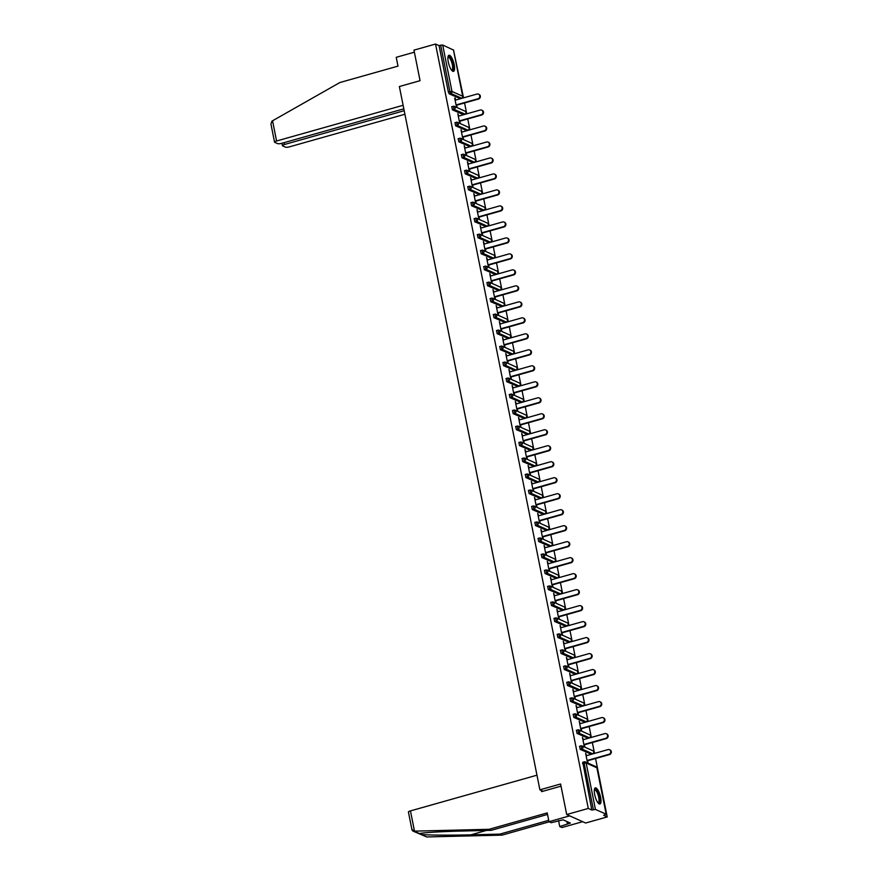 <?xml version="1.0" encoding="UTF-8"?>
<svg xmlns="http://www.w3.org/2000/svg" width="881" height="881" viewBox="0 0 881 881"><rect width="100%" height="100%" fill="white"/><g stroke="black" fill="none" stroke-linecap="round" stroke-linejoin="round"><path stroke-width="1.32" d="M600.589 797.261A8.392 2.566 74.2 0 0 595.358 787.867A8.392 2.566 74.2 0 0 594.675 794.618A8.392 2.566 74.2 0 0 599.906 804.012A8.392 2.566 74.2 0 0 600.589 797.261M454.189 64.632A8.392 2.566 74.2 0 0 448.958 55.239A8.392 2.566 74.2 0 0 448.286 61.989A8.392 2.566 74.2 0 0 453.517 71.383A8.392 2.566 74.2 0 0 454.189 64.632M607.218 816.929L603.683 815.343L606.172 814.22L595.446 809.43L591.823 810.035L588.277 808.45L566.703 814.54L585.645 823.019L607.218 816.929L595.556 758.508M594.532 753.409L592.351 742.529M591.338 737.419L589.158 726.539M588.145 721.429L585.964 710.549M584.951 705.439L582.77 694.558M581.746 689.449L579.577 678.568M578.553 673.458L576.383 662.578M575.359 657.468L573.19 646.588M572.165 641.478L569.996 630.598M568.972 625.488L566.791 614.608M565.778 609.509L563.598 598.617M562.585 593.519L560.404 582.627M559.391 577.529L557.21 566.648M556.186 561.538L554.017 550.658M552.993 545.548L550.823 534.668M549.799 529.558L547.63 518.678M546.605 513.568L544.436 502.688M543.412 497.578L541.242 486.697M540.218 481.588L538.038 470.707M537.025 465.597L534.844 454.717M533.831 449.607L531.65 438.727M530.626 433.628L528.457 422.737M527.433 417.638L525.263 406.758M524.239 401.648L522.07 390.768M521.045 385.658L518.876 374.777M517.852 369.668L515.682 358.787M514.658 353.677L512.478 342.797M511.465 337.687L509.284 326.807M508.271 321.697L506.09 310.817M505.077 305.707L502.897 294.827M501.873 289.717L499.703 278.837M498.679 273.727L496.51 262.846M495.485 257.748L493.316 246.856M492.292 241.757L490.122 230.877M489.098 225.767L486.918 214.887M485.905 209.777L483.724 198.897M482.711 193.787L480.53 182.907M479.517 177.797L477.337 166.916M476.313 161.807L474.143 150.926M473.119 145.817L470.95 134.936M469.925 129.826L467.756 118.946M466.732 113.836L464.562 102.956M463.538 97.857L454.001 52.309M566.703 814.54L560.591 784.002L539.899 789.839L543.026 791.237M539.899 789.839L399.368 86.525L420.061 80.689L413.96 50.14L435.533 44.05L439.079 45.636L448.352 92.064L449.938 91.624L440.654 45.184L439.079 45.636M440.654 45.184L442.703 45.03L453.473 50.052M588.277 808.45L435.533 44.05M456.556 107.372L454.706 98.11M457.129 107.625L456.633 105.191M455.62 100.093L455.191 97.967M591.823 810.035L582.804 762.329M460.19 98.584L449.233 93.86L448.352 92.064M591.184 754.136L580.227 749.412L579.61 746.339M587.99 738.146L577.033 733.421L576.416 730.349M584.797 722.156L573.839 717.431L573.223 714.359M581.592 706.166L570.635 701.441L570.029 698.369M578.399 690.186L567.441 685.451L566.835 682.379M575.205 674.196L564.247 669.461L563.631 666.388M572.011 658.206L561.054 653.471L560.437 650.398M568.818 642.216L557.86 637.481L557.244 634.408M565.624 626.226L554.667 621.501L554.05 618.418M562.43 610.236L551.473 605.511L550.856 602.428M559.237 594.246L548.279 589.521L547.663 586.449M556.032 578.255L545.086 573.531L544.469 570.459M552.839 562.265L541.881 557.541L541.275 554.468M549.645 546.275L538.687 541.551L538.071 538.478M546.451 530.285L535.494 525.561L534.877 522.488M543.258 514.306L532.3 509.57L531.684 506.498M540.064 498.316L529.107 493.58L528.49 490.508M536.87 482.325L525.913 477.59L525.296 474.518M533.677 466.335L522.719 461.611L522.103 458.527M530.472 450.345L519.526 445.621L518.909 442.537M527.279 434.355L516.321 429.631L515.715 426.547M524.085 418.365L513.127 413.641L512.522 410.568M520.891 402.375L509.934 397.65L509.317 394.578M517.698 386.385L506.74 381.66L506.123 378.588M514.504 370.394L503.547 365.67L502.93 362.598M511.31 354.404L500.353 349.68L499.736 346.607M508.117 338.425L497.159 333.69L496.543 330.617M504.923 322.435L493.966 317.7L493.349 314.627M501.718 306.445L490.761 301.709L490.155 298.637M498.525 290.455L487.567 285.73L486.962 282.647M495.331 274.465L484.374 269.74L483.757 266.657M492.138 258.474L481.18 253.75L480.563 250.667M488.944 242.484L477.987 237.76L477.37 234.687M485.75 226.494L474.793 221.77L474.176 218.697M482.557 210.504L471.599 205.78L470.983 202.707M479.363 194.514L468.406 189.789L467.789 186.717M476.158 178.535L465.212 173.799L464.595 170.727M472.965 162.544L462.007 157.809L461.402 154.737M469.771 146.554L458.814 141.819L458.197 138.746M466.578 130.564L455.62 125.829L455.003 122.756M463.384 114.574L452.427 109.85L451.81 106.766M458.814 116.072L457.823 113.704L459.75 123.362M460.323 123.615L459.838 121.182M462.007 132.062L461.016 129.694L462.943 139.352M463.516 139.605L463.032 137.172M465.201 148.052L464.21 145.684L466.137 155.342M466.71 155.596L466.225 153.162M468.395 164.042L467.404 161.675L469.331 171.332M469.903 171.586L469.419 169.152M471.588 180.032L470.597 177.665L472.535 187.323M473.097 187.576L472.612 185.142M474.793 196.023L473.791 193.644L475.729 203.313M476.291 203.566L475.806 201.132M477.987 212.013L476.995 209.634L478.923 219.303M479.484 219.556L479 217.122M481.18 228.003L480.189 225.624L482.116 235.282M482.689 235.546L482.193 233.113M484.374 243.993L483.383 241.614L485.31 251.272M485.883 251.526L485.398 249.092M487.567 259.983L486.576 257.604L488.503 267.262M489.076 267.516L488.592 265.082M490.761 275.962L489.77 273.595L491.697 283.253M492.27 283.506L491.785 281.072M493.955 291.952L492.964 289.585L494.891 299.243M495.463 299.496L494.979 297.062M497.148 307.943L496.157 305.575L498.095 315.233M498.657 315.486L498.172 313.052M500.342 323.933L499.351 321.565L501.289 331.223M501.851 331.476L501.366 329.042M503.547 339.923L502.555 337.555L504.483 347.213M505.044 347.466L504.56 345.033M506.74 355.913L505.749 353.545L507.676 363.203M508.249 363.457L507.753 361.023M509.934 371.903L508.943 369.524L510.87 379.193M511.443 379.447L510.947 377.013M513.127 387.893L512.136 385.515L514.064 395.184M514.636 395.437L514.152 393.003M516.321 403.883L515.33 401.505L517.257 411.163M517.83 411.427L517.345 408.993M519.515 419.874L518.524 417.495L520.451 427.153M521.023 427.406L520.539 424.972M522.708 435.864L521.717 433.485L523.655 443.143M524.217 443.396L523.732 440.963M525.902 451.843L524.911 449.475L526.849 459.133M527.411 459.386L526.926 456.953M529.107 467.833L528.104 465.465L530.043 475.123M530.604 475.377L530.12 472.943M532.3 483.823L531.309 481.455L533.236 491.113M533.798 491.367L533.313 488.933M535.494 499.813L534.503 497.446L536.43 507.104M537.003 507.357L536.507 504.923M538.687 515.803L537.696 513.436L539.624 523.094M540.196 523.347L539.712 520.913M541.881 531.794L540.89 529.426L542.817 539.084M543.39 539.337L542.905 536.903M545.075 547.784L544.084 545.405L546.011 555.074M546.583 555.327L546.099 552.894M548.268 563.774L547.277 561.395L549.204 571.064M549.777 571.317L549.292 568.884M551.462 579.764L550.471 577.385L552.409 587.043M552.971 587.297L552.486 584.863M554.667 595.754L553.664 593.376L555.603 603.033M556.164 603.287L555.68 600.853M557.86 611.744L556.869 609.366L558.796 619.024M559.358 619.277L558.873 616.843M561.054 627.724L560.063 625.356L561.99 635.014M562.563 635.267L562.067 632.833M564.247 643.714L563.256 641.346L565.184 651.004M565.756 651.257L565.272 648.823M567.441 659.704L566.45 657.336L568.377 666.994M568.95 667.247L568.465 664.814M570.635 675.694L569.644 673.326L571.571 682.984M572.143 683.238L571.659 680.804M573.828 691.684L572.837 689.316L574.764 698.974M575.337 699.228L574.853 696.794M577.022 707.674L576.031 705.307L577.969 714.965M578.531 715.218L578.046 712.784M580.216 723.664L579.224 721.286L581.163 730.955M581.724 731.208L581.24 728.774M583.42 739.655L582.429 737.276L584.356 746.934M584.918 747.198L584.433 744.764M586.614 755.645L585.623 753.266L587.55 762.924M588.123 763.177L587.627 760.744M478.482 94.146L479.055 94.399A2.478 2.28 114.1 0 1 478.515 99.024L477.943 98.76A2.478 2.28 -65.9 0 0 478.482 94.146A2.478 2.28 -65.9 0 0 477.006 94.047L455.125 100.225M477.943 98.76L456.072 104.938M478.515 99.024L456.149 105.335M481.676 110.136L482.248 110.389A2.478 2.28 114.1 0 1 481.709 115.004L481.147 114.75A2.478 2.28 -65.9 0 0 481.676 110.136A2.478 2.28 -65.9 0 0 480.2 110.037L458.318 116.215M481.147 114.75L459.265 120.928M481.709 115.004L459.342 121.325M484.88 126.126L485.442 126.379A2.478 2.28 114.1 0 1 484.902 130.994L484.341 130.74A2.478 2.28 -65.9 0 0 484.88 126.126A2.478 2.28 -65.9 0 0 483.394 126.027L461.523 132.205M484.341 130.74L462.459 136.918M484.902 130.994L462.536 137.315M488.074 142.116L488.636 142.37A2.478 2.28 114.1 0 1 488.096 146.984L487.534 146.731A2.478 2.28 -65.9 0 0 488.074 142.116A2.478 2.28 -65.9 0 0 486.587 142.017L464.716 148.195M487.534 146.731L465.653 152.909M488.096 146.984L465.73 153.305M491.268 158.106L491.829 158.36A2.478 2.28 114.1 0 1 491.29 162.974L490.728 162.721A2.478 2.28 -65.9 0 0 491.268 158.106A2.478 2.28 -65.9 0 0 489.781 158.007L467.91 164.185M490.728 162.721L468.846 168.899M491.29 162.974L468.923 169.284M494.461 174.097L495.034 174.35A2.478 2.28 114.1 0 1 494.494 178.964L493.922 178.711A2.478 2.28 -65.9 0 0 494.461 174.097A2.478 2.28 -65.9 0 0 492.975 173.998L471.104 180.176M493.922 178.711L472.04 184.889M494.494 178.964L472.128 185.274M447.977 56.968A7.257 2.225 -105.8 0 1 451.975 61.064A7.257 2.225 -105.8 0 1 453.352 68.046A7.257 2.225 -105.8 0 1 451.777 70.425M451.557 70.161A6.718 2.059 74.2 0 0 451.777 70.139A6.718 2.059 74.2 0 0 451.369 61.384A6.718 2.059 74.2 0 0 448.132 57.199A6.718 2.059 74.2 0 0 447.933 57.298M453.032 71.372A8.336 2.544 74.2 0 0 452.195 60.701A8.336 2.544 74.2 0 0 448.55 55.492M594.367 789.596A7.257 2.225 -105.8 0 1 598.364 793.693A7.257 2.225 -105.8 0 1 599.752 800.675A7.257 2.225 -105.8 0 1 598.166 803.054M597.957 802.789A6.718 2.059 74.2 0 0 598.177 802.767A6.718 2.059 74.2 0 0 597.759 794.012A6.718 2.059 74.2 0 0 594.521 789.828A6.718 2.059 74.2 0 0 594.323 789.927M599.432 804.012A8.336 2.544 74.2 0 0 598.595 793.329A8.336 2.544 74.2 0 0 594.95 788.121M403.113 105.291L276.579 141.004A3.227 0.76 168.7 0 0 274.553 142.138A3.227 0.76 168.7 0 0 274.762 142.348L277.647 143.625A3.227 0.76 168.7 0 0 281.733 143.306L403.828 108.848M274.553 142.138L270.952 124.111L271.899 121.16L339.857 82.539L397.992 66.13L396.23 57.309L414.367 52.199M284.056 142.645L284.431 144.506A3.227 0.76 168.7 0 0 282.405 145.651A3.227 0.76 168.7 0 0 282.603 145.85L285.488 147.138A3.227 0.76 168.7 0 0 289.574 146.808L404.908 114.255M284.431 144.506L404.192 110.698M412.022 830.078L408.421 812.04A3.227 0.76 -11.3 0 1 410.447 810.905L414.488 831.135L412.771 831.014L426.701 836.95L502.071 835.122L499.835 834.12L548.698 820.332M547.53 814.44L491.312 830.309L462.327 831.025C441.634 831.466 420.281 832.798 419.411 833.69L421.063 834.428C425.611 835.188 450.389 835.386 470.861 834.836L499.835 834.12M419.763 833.569L413.773 831.168L412.033 829.307M491.312 830.309L489.076 829.307L547.222 812.899L548.973 821.72L569.677 815.872L582.671 821.687L561.968 827.523L559.743 826.532L570.37 823.085L563.058 819.815L551.209 822.711L548.973 821.72M414.488 831.135L489.076 829.307M558.565 820.64L559.743 826.532M502.071 835.122L549.204 821.819M536.97 775.192L410.447 810.905M561.021 786.16L541.617 791.634L541.386 790.51M566.935 821.555L567.408 823.922M497.655 190.087L498.228 190.34A2.478 2.28 114.1 0 1 497.688 194.954L497.115 194.701A2.478 2.28 -65.9 0 0 497.655 190.087A2.478 2.28 -65.9 0 0 496.179 189.988L474.297 196.166M497.115 194.701L475.244 200.879M497.688 194.954L475.322 201.264M500.849 206.077L501.421 206.33A2.478 2.28 114.1 0 1 500.882 210.944L500.309 210.691A2.478 2.28 -65.9 0 0 500.849 206.077A2.478 2.28 -65.9 0 0 499.373 205.978L477.491 212.145M500.309 210.691L478.438 216.869M500.882 210.944L478.515 217.255M504.042 222.067L504.615 222.32A2.478 2.28 114.1 0 1 504.075 226.935L503.503 226.681A2.478 2.28 -65.9 0 0 504.042 222.067A2.478 2.28 -65.9 0 0 502.566 221.968L480.685 228.135M503.503 226.681L481.632 232.848M504.075 226.935L481.709 233.245M507.236 238.057L507.808 238.311A2.478 2.28 114.1 0 1 507.269 242.925L506.696 242.671A2.478 2.28 -65.9 0 0 507.236 238.057A2.478 2.28 -65.9 0 0 505.76 237.958L483.878 244.125M506.696 242.671L484.825 248.838M507.269 242.925L484.902 249.235M510.44 254.036L511.002 254.301A2.478 2.28 114.1 0 1 510.462 258.915L509.901 258.662A2.478 2.28 -65.9 0 0 510.44 254.036A2.478 2.28 -65.9 0 0 508.954 253.937L487.083 260.115M509.901 258.662L488.019 264.829M510.462 258.915L488.096 265.225M513.634 270.026L514.196 270.28A2.478 2.28 114.1 0 1 513.656 274.905L513.094 274.641A2.478 2.28 -65.9 0 0 513.634 270.026A2.478 2.28 -65.9 0 0 512.147 269.927L490.276 276.105M513.094 274.641L491.213 280.819M513.656 274.905L491.29 281.215M516.828 286.017L517.389 286.27A2.478 2.28 114.1 0 1 516.85 290.884L516.288 290.631A2.478 2.28 -65.9 0 0 516.828 286.017A2.478 2.28 -65.9 0 0 515.341 285.918L493.47 292.096M516.288 290.631L494.406 296.809M516.85 290.884L494.483 297.205M520.021 302.007L520.583 302.26A2.478 2.28 114.1 0 1 520.054 306.874L519.482 306.621A2.478 2.28 -65.9 0 0 520.021 302.007A2.478 2.28 -65.9 0 0 518.535 301.908L496.664 308.086M519.482 306.621L497.6 312.799M520.054 306.874L497.688 313.195M523.215 317.997L523.788 318.25A2.478 2.28 114.1 0 1 523.248 322.864L522.675 322.611A2.478 2.28 -65.9 0 0 523.215 317.997A2.478 2.28 -65.9 0 0 521.739 317.898L499.857 324.076M522.675 322.611L500.804 328.789M523.248 322.864L500.882 329.186M526.409 333.987L526.981 334.24A2.478 2.28 114.1 0 1 526.442 338.855L525.869 338.601A2.478 2.28 -65.9 0 0 526.409 333.987A2.478 2.28 -65.9 0 0 524.933 333.888L503.051 340.066M525.869 338.601L503.998 344.779M526.442 338.855L504.075 345.165M529.602 349.977L530.175 350.231A2.478 2.28 114.1 0 1 529.635 354.845L529.063 354.591A2.478 2.28 -65.9 0 0 529.602 349.977A2.478 2.28 -65.9 0 0 528.126 349.878L506.245 356.056M529.063 354.591L507.192 360.77M529.635 354.845L507.269 361.155M532.796 365.967L533.368 366.221A2.478 2.28 114.1 0 1 532.829 370.835L532.256 370.582A2.478 2.28 -65.9 0 0 532.796 365.967A2.478 2.28 -65.9 0 0 531.32 365.868L509.438 372.035M532.256 370.582L510.385 376.76M532.829 370.835L510.462 377.145M535.989 381.958L536.562 382.211A2.478 2.28 114.1 0 1 536.022 386.825L535.461 386.572A2.478 2.28 -65.9 0 0 535.989 381.958A2.478 2.28 -65.9 0 0 534.514 381.858L512.632 388.025M535.461 386.572L513.579 392.75M536.022 386.825L513.656 393.135M539.194 397.948L539.756 398.201A2.478 2.28 114.1 0 1 539.216 402.815L538.654 402.562A2.478 2.28 -65.9 0 0 539.194 397.948A2.478 2.28 -65.9 0 0 537.707 397.849L515.837 404.016M538.654 402.562L516.773 408.729M539.216 402.815L516.85 409.125M542.388 413.938L542.949 414.191A2.478 2.28 114.1 0 1 542.41 418.805L541.848 418.552A2.478 2.28 -65.9 0 0 542.388 413.938A2.478 2.28 -65.9 0 0 540.901 413.828L519.03 420.006M541.848 418.552L519.966 424.719M542.41 418.805L520.043 425.116M545.581 429.917L546.143 430.181A2.478 2.28 114.1 0 1 545.614 434.796L545.042 434.542A2.478 2.28 -65.9 0 0 545.581 429.917A2.478 2.28 -65.9 0 0 544.095 429.818L522.224 435.996M545.042 434.542L523.16 440.709M545.614 434.796L523.237 441.106M548.775 445.907L549.348 446.16A2.478 2.28 114.1 0 1 548.808 450.786L548.235 450.521A2.478 2.28 -65.9 0 0 548.775 445.907A2.478 2.28 -65.9 0 0 547.288 445.808L525.417 451.986M548.235 450.521L526.353 456.699M548.808 450.786L526.442 457.096M551.969 461.897L552.541 462.151A2.478 2.28 114.1 0 1 552.002 466.765L551.429 466.512A2.478 2.28 -65.9 0 0 551.969 461.897A2.478 2.28 -65.9 0 0 550.493 461.798L528.611 467.976M551.429 466.512L529.558 472.69M552.002 466.765L529.635 473.086M555.162 477.887L555.735 478.141A2.478 2.28 114.1 0 1 555.195 482.755L554.623 482.502A2.478 2.28 -65.9 0 0 555.162 477.887A2.478 2.28 -65.9 0 0 553.686 477.788L531.805 483.966M554.623 482.502L532.752 488.68M555.195 482.755L532.829 489.076M558.356 493.878L558.928 494.131A2.478 2.28 114.1 0 1 558.389 498.745L557.816 498.492A2.478 2.28 -65.9 0 0 558.356 493.878A2.478 2.28 -65.9 0 0 556.88 493.778L534.998 499.956M557.816 498.492L535.945 504.67M558.389 498.745L536.022 505.066M561.549 509.868L562.122 510.121A2.478 2.28 114.1 0 1 561.582 514.735L561.021 514.482A2.478 2.28 -65.9 0 0 561.549 509.868A2.478 2.28 -65.9 0 0 560.074 509.769L538.192 515.947M561.021 514.482L539.139 520.66M561.582 514.735L539.216 521.045M564.754 525.858L565.316 526.111A2.478 2.28 114.1 0 1 564.776 530.725L564.214 530.472A2.478 2.28 -65.9 0 0 564.754 525.858A2.478 2.28 -65.9 0 0 563.267 525.759L541.397 531.937M564.214 530.472L542.333 536.65M564.776 530.725L542.41 537.036M567.948 541.848L568.509 542.101A2.478 2.28 114.1 0 1 567.97 546.716L567.408 546.462A2.478 2.28 -65.9 0 0 567.948 541.848A2.478 2.28 -65.9 0 0 566.461 541.749L544.59 547.916M567.408 546.462L545.526 552.64M567.97 546.716L545.603 553.026M571.141 557.838L571.703 558.091A2.478 2.28 114.1 0 1 571.163 562.706L570.602 562.452A2.478 2.28 -65.9 0 0 571.141 557.838A2.478 2.28 -65.9 0 0 569.655 557.739L547.784 563.906M570.602 562.452L548.72 568.63M571.163 562.706L548.797 569.016M574.335 573.828L574.908 574.082A2.478 2.28 114.1 0 1 574.368 578.696L573.795 578.443A2.478 2.28 -65.9 0 0 574.335 573.828A2.478 2.28 -65.9 0 0 572.848 573.729L550.977 579.896M573.795 578.443L551.913 584.61M574.368 578.696L552.002 585.006M577.529 589.818L578.101 590.072A2.478 2.28 114.1 0 1 577.562 594.686L576.989 594.433A2.478 2.28 -65.9 0 0 577.529 589.818A2.478 2.28 -65.9 0 0 576.053 589.708L554.171 595.886M576.989 594.433L555.118 600.6M577.562 594.686L555.195 600.996M580.722 605.798L581.295 606.051A2.478 2.28 114.1 0 1 580.755 610.676L580.183 610.423A2.478 2.28 -65.9 0 0 580.722 605.798A2.478 2.28 -65.9 0 0 579.246 605.699L557.365 611.877M580.183 610.423L558.312 616.59M580.755 610.676L558.389 616.986M583.916 621.788L584.488 622.041A2.478 2.28 114.1 0 1 583.949 626.666L583.376 626.402A2.478 2.28 -65.9 0 0 583.916 621.788A2.478 2.28 -65.9 0 0 582.44 621.689L560.558 627.867M583.376 626.402L561.505 632.58M583.949 626.666L561.582 632.976M587.109 637.778L587.682 638.031A2.478 2.28 114.1 0 1 587.142 642.645L586.57 642.392A2.478 2.28 -65.9 0 0 587.109 637.778A2.478 2.28 -65.9 0 0 585.634 637.679L563.752 643.857M586.57 642.392L564.699 648.57M587.142 642.645L564.776 648.967M590.303 653.768L590.876 654.021A2.478 2.28 114.1 0 1 590.336 658.636L589.774 658.382A2.478 2.28 -65.9 0 0 590.303 653.768A2.478 2.28 -65.9 0 0 588.827 653.669L566.946 659.847M589.774 658.382L567.893 664.56M590.336 658.636L567.97 664.957M593.508 669.758L594.069 670.012A2.478 2.28 114.1 0 1 593.53 674.626L592.968 674.372A2.478 2.28 -65.9 0 0 593.508 669.758A2.478 2.28 -65.9 0 0 592.021 669.659L570.15 675.837M592.968 674.372L571.086 680.55M593.53 674.626L571.163 680.936M596.701 685.748L597.263 686.002A2.478 2.28 114.1 0 1 596.723 690.616L596.162 690.363A2.478 2.28 -65.9 0 0 596.701 685.748A2.478 2.28 -65.9 0 0 595.215 685.649L573.344 691.827M596.162 690.363L574.28 696.541M596.723 690.616L574.357 696.926M599.895 701.739L600.457 701.992A2.478 2.28 114.1 0 1 599.928 706.606L599.355 706.353A2.478 2.28 -65.9 0 0 599.895 701.739A2.478 2.28 -65.9 0 0 598.408 701.639L576.537 707.817M599.355 706.353L577.473 712.531M599.928 706.606L577.562 712.916M603.089 717.729L603.661 717.982A2.478 2.28 114.1 0 1 603.122 722.596L602.549 722.343A2.478 2.28 -65.9 0 0 603.089 717.729A2.478 2.28 -65.9 0 0 601.613 717.63L579.731 723.797M602.549 722.343L580.678 728.521M603.122 722.596L580.755 728.906M606.282 733.719L606.855 733.972A2.478 2.28 114.1 0 1 606.315 738.586L605.743 738.333A2.478 2.28 -65.9 0 0 606.282 733.719A2.478 2.28 -65.9 0 0 604.807 733.62L582.925 739.787M605.743 738.333L583.872 744.5M606.315 738.586L583.949 744.897M609.476 749.709L610.048 749.962A2.478 2.28 114.1 0 1 609.509 754.577L608.936 754.323A2.478 2.28 -65.9 0 0 609.476 749.709A2.478 2.28 -65.9 0 0 608 749.61L586.118 755.777M608.936 754.323L587.065 760.49M609.509 754.577L587.142 760.887M442.703 45.03L451.975 91.459L462.701 96.249L453.429 49.821M459.959 98.65L461.534 98.209L450.808 93.408L449.938 91.624L451.975 91.459A1.608 1.487 114.1 0 1 450.808 93.408L449.233 93.86M461.787 98.11L461.534 98.209A1.608 1.487 114.1 0 0 462.701 96.249L462.734 96.503M606.172 814.22L596.889 767.792L586.162 763.001L595.446 809.43M593.398 809.595L584.125 763.166L582.539 763.607M596.933 768.023L596.889 767.792A1.608 1.487 -65.9 0 0 596.074 766.734L585.347 761.944A1.608 1.487 -65.9 0 1 586.162 763.001L584.125 763.166L584.378 761.878A1.608 1.487 -65.9 0 1 585.347 761.944A1.608 1.608 0 0 0 584.246 761.867L582.671 762.307M463.153 114.64L464.728 114.189A1.608 1.487 114.1 0 0 465.895 112.239A1.608 1.487 -65.9 0 0 465.08 111.182L454.354 106.392A1.608 1.487 -65.9 0 0 453.385 106.326L454.001 109.398L452.427 109.85M464.981 114.101L454.001 109.398A1.608 1.487 114.1 0 0 455.18 107.449A1.608 1.487 -65.9 0 0 454.354 106.392A1.608 1.608 0 0 0 453.263 106.315L451.678 106.755M466.346 130.63L467.921 130.179L457.195 125.388L455.62 125.829M469.54 146.62L471.115 146.169L460.389 141.378L458.814 141.819M472.734 162.611L474.308 162.159L463.593 157.369L462.007 157.809M475.927 178.601L477.502 178.149L466.787 173.359L465.212 173.799M479.121 194.58L480.696 194.139L469.98 189.349L468.406 189.789M482.314 210.57L483.9 210.13L473.174 205.339L471.599 205.78M485.508 226.56L487.094 226.12L476.368 221.318L474.793 221.77M488.713 242.55L490.288 242.11L479.561 237.308L477.987 237.76M491.906 258.54L493.481 258.1L482.755 253.299L481.18 253.75M495.1 274.531L496.675 274.09L485.949 269.289L484.374 269.74M498.294 290.521L499.868 290.069L489.153 285.279L487.567 285.73M501.487 306.511L503.062 306.059L492.347 301.269L490.761 301.709M504.681 322.501L506.256 322.05L495.54 317.259L493.966 317.7M507.874 338.491L509.449 338.04L498.734 333.249L497.159 333.69M511.068 354.481L512.654 354.03L501.928 349.239L500.353 349.68M514.273 370.46L515.848 370.02L505.121 365.23L503.547 365.67M517.466 386.451L519.041 386.01L508.315 381.22L506.74 381.66M520.66 402.441L522.235 402L511.509 397.199L509.934 397.65M523.854 418.431L525.428 417.99L514.702 413.189L513.127 413.641M527.047 434.421L528.622 433.981L517.907 429.179L516.321 429.631M530.241 450.411L531.816 449.971L521.1 445.169L519.526 445.621M533.434 466.401L535.009 465.95L524.294 461.159L522.719 461.611M536.628 482.392L538.214 481.94L527.488 477.15L525.913 477.59M539.833 498.382L541.408 497.93L530.681 493.14L529.107 493.58M543.026 514.372L544.601 513.92L533.875 509.13L532.3 509.57M546.22 530.351L547.795 529.91L537.069 525.12L535.494 525.561M549.414 546.341L550.988 545.901L540.262 541.11L538.687 541.551M552.607 562.331L554.182 561.891L543.467 557.1L541.881 557.541M555.801 578.321L557.376 577.881L546.66 573.079L545.086 573.531M558.995 594.312L560.569 593.871L549.854 589.07L548.279 589.521M562.188 610.302L563.774 609.861L553.048 605.06L551.473 605.511M565.382 626.292L566.968 625.851L556.241 621.05L554.667 621.501M568.586 642.282L570.161 641.831L559.435 637.04L557.86 637.481M571.78 658.272L573.355 657.821L562.629 653.03L561.054 653.471M574.974 674.262L576.548 673.811L565.822 669.02L564.247 669.461M578.167 690.252L579.742 689.801L569.027 685.011L567.441 685.451M581.361 706.232L582.936 705.791L572.221 701.001L570.635 701.441M584.555 722.222L586.129 721.781L575.414 716.991L573.839 717.431M587.748 738.212L589.323 737.771L578.608 732.981L577.033 733.421M590.942 754.202L592.528 753.762L581.801 748.96L580.227 749.412M468.174 130.091L467.921 130.179A1.608 1.487 114.1 0 0 469.088 128.23A1.608 1.487 -65.9 0 0 468.274 127.172L457.547 122.382A1.608 1.487 -65.9 0 0 456.589 122.316L457.195 125.388A1.608 1.487 114.1 0 0 458.373 123.439A1.608 1.487 -65.9 0 0 457.547 122.382A1.608 1.608 0 0 0 456.457 122.294L454.871 122.745M471.368 146.081L471.115 146.169A1.608 1.487 114.1 0 0 472.282 144.22A1.608 1.487 -65.9 0 0 471.467 143.162L460.741 138.372A1.608 1.487 -65.9 0 0 459.783 138.306L460.389 141.378A1.608 1.487 114.1 0 0 461.567 139.418A1.608 1.487 -65.9 0 0 460.741 138.372A1.608 1.608 0 0 0 459.651 138.284L458.076 138.735M474.562 162.06L474.308 162.159A1.608 1.487 114.1 0 0 475.487 160.21A1.608 1.487 -65.9 0 0 474.661 159.153L463.935 154.362A1.608 1.487 -65.9 0 0 462.977 154.296L463.593 157.369A1.608 1.487 114.1 0 0 464.761 155.408A1.608 1.487 -65.9 0 0 463.935 154.362A1.608 1.608 0 0 0 462.844 154.274L461.27 154.726M477.755 178.05L477.502 178.149A1.608 1.487 114.1 0 0 478.68 176.2A1.608 1.487 -65.9 0 0 477.854 175.143L467.139 170.341A1.608 1.487 -65.9 0 0 466.17 170.286L466.787 173.359A1.608 1.487 114.1 0 0 467.954 171.399A1.608 1.487 -65.9 0 0 467.139 170.341A1.608 1.608 0 0 0 466.038 170.264L464.463 170.716M480.949 194.04L480.696 194.139A1.608 1.487 114.1 0 0 481.874 192.19A1.608 1.487 -65.9 0 0 481.048 191.133L470.333 186.332A1.608 1.487 -65.9 0 0 469.364 186.265L469.98 189.349A1.608 1.487 114.1 0 0 471.148 187.389A1.608 1.487 -65.9 0 0 470.333 186.332A1.608 1.608 0 0 0 469.232 186.254L467.657 186.695M484.154 210.03L483.9 210.13A1.608 1.487 114.1 0 0 485.068 208.169A1.608 1.487 -65.9 0 0 484.242 207.123L473.526 202.322A1.608 1.487 -65.9 0 0 472.557 202.256L473.174 205.339A1.608 1.487 114.1 0 0 474.341 203.379A1.608 1.487 -65.9 0 0 473.526 202.322A1.608 1.608 0 0 0 472.425 202.245L470.85 202.685M487.347 226.021L487.094 226.12A1.608 1.487 114.1 0 0 488.261 224.159A1.608 1.487 -65.9 0 0 487.446 223.113L476.72 218.312A1.608 1.487 -65.9 0 0 475.751 218.246L476.368 221.318A1.608 1.487 114.1 0 0 477.535 219.369A1.608 1.487 -65.9 0 0 476.72 218.312A1.608 1.608 0 0 0 475.619 218.235L474.044 218.675M490.541 242.011L490.288 242.11A1.608 1.487 114.1 0 0 491.455 240.15A1.608 1.487 -65.9 0 0 490.64 239.092L479.914 234.302A1.608 1.487 -65.9 0 0 478.945 234.236L479.561 237.308A1.608 1.487 114.1 0 0 480.729 235.359A1.608 1.487 -65.9 0 0 479.914 234.302A1.608 1.608 0 0 0 478.812 234.225L477.238 234.665M493.734 258.001L493.481 258.1A1.608 1.487 114.1 0 0 494.648 256.14A1.608 1.487 -65.9 0 0 493.834 255.083L483.107 250.292A1.608 1.487 -65.9 0 0 482.138 250.226L482.755 253.299A1.608 1.487 114.1 0 0 483.933 251.349A1.608 1.487 -65.9 0 0 483.107 250.292A1.608 1.608 0 0 0 482.017 250.215L480.431 250.656M496.928 273.991L496.675 274.09A1.608 1.487 114.1 0 0 497.842 272.13A1.608 1.487 -65.9 0 0 497.027 271.073L486.301 266.282A1.608 1.487 -65.9 0 0 485.343 266.216L485.949 269.289A1.608 1.487 114.1 0 0 487.127 267.339A1.608 1.487 -65.9 0 0 486.301 266.282A1.608 1.608 0 0 0 485.211 266.205L483.636 266.646M500.122 289.981L499.868 290.069A1.608 1.487 114.1 0 0 501.036 288.12A1.608 1.487 -65.9 0 0 500.221 287.063L489.495 282.272A1.608 1.487 -65.9 0 0 488.537 282.206L489.153 285.279A1.608 1.487 114.1 0 0 490.321 283.33A1.608 1.487 -65.9 0 0 489.495 282.272A1.608 1.608 0 0 0 488.404 282.195L486.83 282.636M503.315 305.971L503.062 306.059A1.608 1.487 114.1 0 0 504.24 304.11A1.608 1.487 -65.9 0 0 503.414 303.053L492.699 298.263A1.608 1.487 -65.9 0 0 491.73 298.196L492.347 301.269A1.608 1.487 114.1 0 0 493.514 299.32A1.608 1.487 -65.9 0 0 492.699 298.263A1.608 1.608 0 0 0 491.598 298.174L490.023 298.626M506.509 321.961L506.256 322.05A1.608 1.487 114.1 0 0 507.434 320.1A1.608 1.487 -65.9 0 0 506.608 319.043L495.893 314.253A1.608 1.487 -65.9 0 0 494.924 314.187L495.54 317.259A1.608 1.487 114.1 0 0 496.708 315.299A1.608 1.487 -65.9 0 0 495.893 314.253A1.608 1.608 0 0 0 494.792 314.165L493.217 314.616M509.703 337.941L509.449 338.04A1.608 1.487 114.1 0 0 510.628 336.09A1.608 1.487 -65.9 0 0 509.802 335.033L499.087 330.243A1.608 1.487 -65.9 0 0 498.117 330.177L498.734 333.249A1.608 1.487 114.1 0 0 499.901 331.289A1.608 1.487 -65.9 0 0 499.087 330.243A1.608 1.608 0 0 0 497.985 330.155L496.41 330.606M512.907 353.931L512.654 354.03A1.608 1.487 114.1 0 0 513.821 352.081A1.608 1.487 -65.9 0 0 513.006 351.023L502.28 346.222A1.608 1.487 -65.9 0 0 501.311 346.167L501.928 349.239A1.608 1.487 114.1 0 0 503.095 347.279A1.608 1.487 -65.9 0 0 502.28 346.222A1.608 1.608 0 0 0 501.179 346.145L499.604 346.596M516.101 369.921L515.848 370.02A1.608 1.487 114.1 0 0 517.015 368.071A1.608 1.487 -65.9 0 0 516.2 367.014L505.474 362.212A1.608 1.487 -65.9 0 0 504.505 362.146L505.121 365.23A1.608 1.487 114.1 0 0 506.289 363.269A1.608 1.487 -65.9 0 0 505.474 362.212A1.608 1.608 0 0 0 504.373 362.135L502.798 362.576M519.294 385.911L519.041 386.01A1.608 1.487 114.1 0 0 520.208 384.05A1.608 1.487 -65.9 0 0 519.394 383.004L508.667 378.202A1.608 1.487 -65.9 0 0 507.698 378.136L508.315 381.22A1.608 1.487 114.1 0 0 509.493 379.259A1.608 1.487 -65.9 0 0 508.667 378.202A1.608 1.608 0 0 0 507.577 378.125L505.991 378.566M522.488 401.901L522.235 402A1.608 1.487 114.1 0 0 523.402 400.04A1.608 1.487 -65.9 0 0 522.587 398.983L511.861 394.192A1.608 1.487 -65.9 0 0 510.903 394.126L511.509 397.199A1.608 1.487 114.1 0 0 512.687 395.25A1.608 1.487 -65.9 0 0 511.861 394.192A1.608 1.608 0 0 0 510.771 394.115L509.185 394.556M525.682 417.891L525.428 417.99A1.608 1.487 114.1 0 0 526.596 416.03A1.608 1.487 -65.9 0 0 525.781 414.973L515.055 410.183A1.608 1.487 -65.9 0 0 514.097 410.117L514.702 413.189A1.608 1.487 114.1 0 0 515.881 411.24A1.608 1.487 -65.9 0 0 515.055 410.183A1.608 1.608 0 0 0 513.964 410.106L512.39 410.546M528.875 433.881L528.622 433.981A1.608 1.487 114.1 0 0 529.8 432.02A1.608 1.487 -65.9 0 0 528.974 430.963L518.248 426.173A1.608 1.487 -65.9 0 0 517.29 426.107L517.907 429.179A1.608 1.487 114.1 0 0 519.074 427.23A1.608 1.487 -65.9 0 0 518.248 426.173A1.608 1.608 0 0 0 517.158 426.096L515.583 426.536M532.069 449.872L531.816 449.971A1.608 1.487 114.1 0 0 532.994 448.011A1.608 1.487 -65.9 0 0 532.168 446.953L521.453 442.163A1.608 1.487 -65.9 0 0 520.484 442.097L521.1 445.169A1.608 1.487 114.1 0 0 522.268 443.22A1.608 1.487 -65.9 0 0 521.453 442.163A1.608 1.608 0 0 0 520.352 442.086L518.777 442.526M535.263 465.862L535.009 465.95A1.608 1.487 114.1 0 0 536.188 464.001A1.608 1.487 -65.9 0 0 535.362 462.943L524.647 458.153A1.608 1.487 -65.9 0 0 523.677 458.087L524.294 461.159A1.608 1.487 114.1 0 0 525.461 459.21A1.608 1.487 -65.9 0 0 524.647 458.153A1.608 1.608 0 0 0 523.545 458.076L521.97 458.516M538.467 481.852L538.214 481.94A1.608 1.487 114.1 0 0 539.381 479.991A1.608 1.487 -65.9 0 0 538.555 478.934L527.84 474.143A1.608 1.487 -65.9 0 0 526.871 474.077L527.488 477.15A1.608 1.487 114.1 0 0 528.655 475.2A1.608 1.487 -65.9 0 0 527.84 474.143A1.608 1.608 0 0 0 526.739 474.055L525.164 474.507M541.661 497.842L541.408 497.93A1.608 1.487 114.1 0 0 542.575 495.981A1.608 1.487 -65.9 0 0 541.76 494.924L531.034 490.133A1.608 1.487 -65.9 0 0 530.065 490.067L530.681 493.14A1.608 1.487 114.1 0 0 531.849 491.18A1.608 1.487 -65.9 0 0 531.034 490.133A1.608 1.608 0 0 0 529.933 490.045L528.358 490.497M544.854 513.821L544.601 513.92A1.608 1.487 114.1 0 0 545.768 511.971A1.608 1.487 -65.9 0 0 544.954 510.914L534.227 506.112A1.608 1.487 -65.9 0 0 533.258 506.057L533.875 509.13A1.608 1.487 114.1 0 0 535.053 507.17A1.608 1.487 -65.9 0 0 534.227 506.112A1.608 1.608 0 0 0 533.137 506.035L531.551 506.487M548.048 529.811L547.795 529.91A1.608 1.487 114.1 0 0 548.962 527.961A1.608 1.487 -65.9 0 0 548.147 526.904L537.421 522.103A1.608 1.487 -65.9 0 0 536.463 522.048L537.069 525.12A1.608 1.487 114.1 0 0 538.247 523.16A1.608 1.487 -65.9 0 0 537.421 522.103A1.608 1.608 0 0 0 536.331 522.026L534.745 522.477M551.242 545.802L550.988 545.901A1.608 1.487 114.1 0 0 552.156 543.951A1.608 1.487 -65.9 0 0 551.341 542.894L540.615 538.093A1.608 1.487 -65.9 0 0 539.657 538.027L540.262 541.11A1.608 1.487 114.1 0 0 541.441 539.15A1.608 1.487 -65.9 0 0 540.615 538.093A1.608 1.608 0 0 0 539.524 538.016L537.95 538.456M554.435 561.792L554.182 561.891A1.608 1.487 114.1 0 0 555.36 559.931A1.608 1.487 -65.9 0 0 554.534 558.884L543.808 554.083A1.608 1.487 -65.9 0 0 542.85 554.017L543.467 557.1A1.608 1.487 114.1 0 0 544.634 555.14A1.608 1.487 -65.9 0 0 543.808 554.083A1.608 1.608 0 0 0 542.718 554.006L541.143 554.446M557.629 577.782L557.376 577.881A1.608 1.487 114.1 0 0 558.554 575.921A1.608 1.487 -65.9 0 0 557.728 574.864L547.013 570.073A1.608 1.487 -65.9 0 0 546.044 570.007L546.66 573.079A1.608 1.487 114.1 0 0 547.828 571.13A1.608 1.487 -65.9 0 0 547.013 570.073A1.608 1.608 0 0 0 545.912 569.996L544.337 570.436M560.823 593.772L560.569 593.871A1.608 1.487 114.1 0 0 561.748 591.911A1.608 1.487 -65.9 0 0 560.922 590.854L550.207 586.063A1.608 1.487 -65.9 0 0 549.237 585.997L549.854 589.07A1.608 1.487 114.1 0 0 551.021 587.12A1.608 1.487 -65.9 0 0 550.207 586.063A1.608 1.608 0 0 0 549.105 585.986L547.53 586.427M564.027 609.762L563.774 609.861A1.608 1.487 114.1 0 0 564.941 607.901A1.608 1.487 -65.9 0 0 564.115 606.844L553.4 602.053A1.608 1.487 -65.9 0 0 552.431 601.987L553.048 605.06A1.608 1.487 114.1 0 0 554.215 603.111A1.608 1.487 -65.9 0 0 553.4 602.053A1.608 1.608 0 0 0 552.299 601.976L550.724 602.417M567.221 625.752L566.968 625.851A1.608 1.487 114.1 0 0 568.135 623.891A1.608 1.487 -65.9 0 0 567.32 622.834L556.594 618.044A1.608 1.487 -65.9 0 0 555.625 617.977L556.241 621.05A1.608 1.487 114.1 0 0 557.409 619.101A1.608 1.487 -65.9 0 0 556.594 618.044A1.608 1.608 0 0 0 555.493 617.966L553.918 618.407M570.414 641.742L570.161 641.831A1.608 1.487 114.1 0 0 571.328 639.881A1.608 1.487 -65.9 0 0 570.514 638.824L559.787 634.034A1.608 1.487 -65.9 0 0 558.818 633.968L559.435 637.04A1.608 1.487 114.1 0 0 560.602 635.091A1.608 1.487 -65.9 0 0 559.787 634.034A1.608 1.608 0 0 0 558.686 633.957L557.111 634.397M573.608 657.733L573.355 657.821A1.608 1.487 114.1 0 0 574.522 655.871A1.608 1.487 -65.9 0 0 573.707 654.814L562.981 650.024A1.608 1.487 -65.9 0 0 562.012 649.958L562.629 653.03A1.608 1.487 114.1 0 0 563.807 651.081A1.608 1.487 -65.9 0 0 562.981 650.024A1.608 1.608 0 0 0 561.891 649.936L560.305 650.387M576.802 673.723L576.548 673.811A1.608 1.487 114.1 0 0 577.716 671.862A1.608 1.487 -65.9 0 0 576.901 670.804L566.175 666.014A1.608 1.487 -65.9 0 0 565.217 665.948L565.822 669.02A1.608 1.487 114.1 0 0 567.001 667.06A1.608 1.487 -65.9 0 0 566.175 666.014A1.608 1.608 0 0 0 565.084 665.926L563.51 666.377M579.995 689.702L579.742 689.801A1.608 1.487 114.1 0 0 580.909 687.852A1.608 1.487 -65.9 0 0 580.094 686.795L569.368 681.993A1.608 1.487 -65.9 0 0 568.41 681.938L569.027 685.011A1.608 1.487 114.1 0 0 570.194 683.05A1.608 1.487 -65.9 0 0 569.368 681.993A1.608 1.608 0 0 0 568.278 681.916L566.703 682.368M583.189 705.692L582.936 705.791A1.608 1.487 114.1 0 0 584.114 703.842A1.608 1.487 -65.9 0 0 583.288 702.785L572.573 697.983A1.608 1.487 -65.9 0 0 571.604 697.928L572.221 701.001A1.608 1.487 114.1 0 0 573.388 699.04A1.608 1.487 -65.9 0 0 572.573 697.983A1.608 1.608 0 0 0 571.472 697.906L569.897 698.358M586.383 721.682L586.129 721.781A1.608 1.487 114.1 0 0 587.308 719.821A1.608 1.487 -65.9 0 0 586.482 718.775L575.767 713.973A1.608 1.487 -65.9 0 0 574.797 713.907L575.414 716.991A1.608 1.487 114.1 0 0 576.581 715.031A1.608 1.487 -65.9 0 0 575.767 713.973A1.608 1.608 0 0 0 574.665 713.896L573.091 714.337M589.576 737.672L589.323 737.771A1.608 1.487 114.1 0 0 590.501 735.811A1.608 1.487 -65.9 0 0 589.675 734.765L578.96 729.964A1.608 1.487 -65.9 0 0 577.991 729.897L578.608 732.981A1.608 1.487 114.1 0 0 579.775 731.021A1.608 1.487 -65.9 0 0 578.96 729.964A1.608 1.608 0 0 0 577.859 729.886L576.284 730.327M592.781 753.662L592.528 753.762A1.608 1.487 114.1 0 0 593.695 751.801A1.608 1.487 -65.9 0 0 592.88 750.744L582.154 745.954A1.608 1.487 -65.9 0 0 581.185 745.888L581.801 748.96A1.608 1.487 114.1 0 0 582.969 747.011A1.608 1.487 -65.9 0 0 582.154 745.954A1.608 1.608 0 0 0 581.053 745.877L579.478 746.317M272.537 120.763L276.579 141.004M421.063 834.428L426.701 836.95M486.455 830.431L470.861 834.836M453.528 49.92L462.8 96.348A1.608 1.608 0 0 1 461.666 98.22L460.08 98.661M596.074 766.734A1.608 1.608 0 0 1 596.988 767.891L606.271 814.33M463.285 114.651L464.86 114.211A1.608 1.608 0 0 0 465.08 111.182M466.478 130.641L468.053 130.201A1.608 1.608 0 0 0 468.274 127.172M469.672 146.631L471.247 146.191A1.608 1.608 0 0 0 471.467 143.162M472.866 162.622L474.441 162.181A1.608 1.608 0 0 0 474.661 159.153M476.059 178.612L477.634 178.16A1.608 1.608 0 0 0 477.854 175.143M479.253 194.602L480.828 194.15A1.608 1.608 0 0 0 481.048 191.133M482.447 210.592L484.021 210.141A1.608 1.608 0 0 0 484.242 207.123M485.64 226.582L487.226 226.131A1.608 1.608 0 0 0 487.446 223.113M488.845 242.572L490.42 242.121A1.608 1.608 0 0 0 490.64 239.092M492.039 258.551L493.613 258.111A1.608 1.608 0 0 0 493.834 255.083M495.232 274.542L496.807 274.101A1.608 1.608 0 0 0 497.027 271.073M498.426 290.532L500.001 290.091A1.608 1.608 0 0 0 500.221 287.063M501.619 306.522L503.194 306.081A1.608 1.608 0 0 0 503.414 303.053M504.813 322.512L506.388 322.072A1.608 1.608 0 0 0 506.608 319.043M508.007 338.502L509.581 338.062A1.608 1.608 0 0 0 509.802 335.033M511.2 354.492L512.786 354.041A1.608 1.608 0 0 0 513.006 351.023M514.394 370.483L515.98 370.031A1.608 1.608 0 0 0 516.2 367.014M517.599 386.473L519.173 386.021A1.608 1.608 0 0 0 519.394 383.004M520.792 402.463L522.367 402.011A1.608 1.608 0 0 0 522.587 398.983M523.986 418.453L525.561 418.001A1.608 1.608 0 0 0 525.781 414.973M527.179 434.432L528.754 433.992A1.608 1.608 0 0 0 528.974 430.963M530.373 450.422L531.948 449.982A1.608 1.608 0 0 0 532.168 446.953M533.567 466.412L535.141 465.972A1.608 1.608 0 0 0 535.362 462.943M536.76 482.403L538.335 481.962A1.608 1.608 0 0 0 538.555 478.934M539.954 498.393L541.54 497.952A1.608 1.608 0 0 0 541.76 494.924M543.159 514.383L544.733 513.942A1.608 1.608 0 0 0 544.954 510.914M546.352 530.373L547.927 529.922A1.608 1.608 0 0 0 548.147 526.904M549.546 546.363L551.121 545.912A1.608 1.608 0 0 0 551.341 542.894M552.739 562.353L554.314 561.902A1.608 1.608 0 0 0 554.534 558.884M555.933 578.343L557.508 577.892A1.608 1.608 0 0 0 557.728 574.864M559.127 594.323L560.701 593.882A1.608 1.608 0 0 0 560.922 590.854M562.32 610.313L563.895 609.872A1.608 1.608 0 0 0 564.115 606.844M565.514 626.303L567.1 625.862A1.608 1.608 0 0 0 567.32 622.834M568.708 642.293L570.293 641.853A1.608 1.608 0 0 0 570.514 638.824M571.912 658.283L573.487 657.843A1.608 1.608 0 0 0 573.707 654.814M575.106 674.273L576.681 673.833A1.608 1.608 0 0 0 576.901 670.804M578.299 690.264L579.874 689.823A1.608 1.608 0 0 0 580.094 686.795M581.493 706.254L583.068 705.802A1.608 1.608 0 0 0 583.288 702.785M584.687 722.244L586.261 721.792A1.608 1.608 0 0 0 586.482 718.775M587.88 738.234L589.455 737.782A1.608 1.608 0 0 0 589.675 734.765M591.074 754.224L592.66 753.773A1.608 1.608 0 0 0 592.88 750.744M282.405 145.651L281.92 143.251"/></g></svg>
